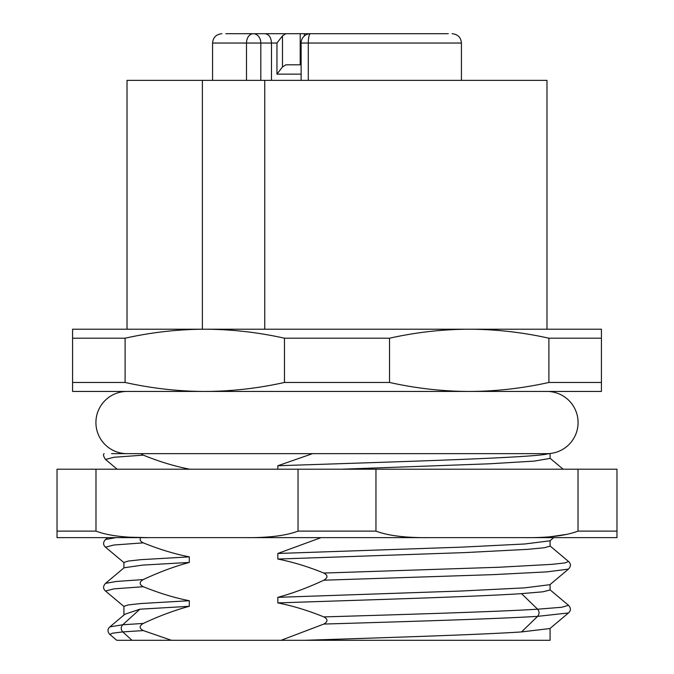 <?xml version="1.0" encoding="UTF-8"?>
<svg xmlns="http://www.w3.org/2000/svg" width="674" height="674" viewBox="0 0 674 674"><rect width="100%" height="100%" fill="white"/><g stroke="black" fill="none" stroke-linecap="round" stroke-linejoin="round"><path stroke-width="1.01" d="M601.419 382.461L548.897 382.461C522.198 388.392 495.634 391.383 469.205 391.442C442.725 391.383 416.17 388.384 389.521 382.461L389.521 338.205C416.212 332.265 442.776 329.274 469.205 329.224C495.685 329.283 522.249 332.274 548.897 338.205L601.419 338.205L601.419 391.442L204.795 391.442C178.315 391.383 151.751 388.384 125.103 382.461L125.103 338.205C151.802 332.265 178.366 329.274 204.795 329.224C231.275 329.283 257.83 332.274 284.479 338.205L284.479 382.461C257.788 388.392 231.224 391.383 204.795 391.442L72.581 391.442L72.581 382.461L125.103 382.461M389.521 382.461L284.479 382.461M284.479 338.205L389.521 338.205M125.103 338.205L72.581 338.205L72.581 329.224L601.419 329.224L601.419 338.205M72.581 338.205L72.581 382.461M548.897 338.205L548.897 382.461M546.976 329.224L546.976 80.358L264.756 80.358L264.756 329.224M264.756 80.358L127.024 80.358L127.024 329.224M202.385 329.224L202.385 80.358M156.579 640.3L304.581 640.3C389.26 637.511 479.585 634.714 521.541 631.926L549.925 628.539L568.494 612.952L537.608 616.356C539.512 613.972 539.512 611.588 537.608 609.203L521.541 593.642C475.254 596.726 369.023 599.818 277.831 602.91L277.831 597.332L461.715 591.005L524.785 587.846L549.925 584.678L568.494 569.092L547.178 571.864L493.023 574.644L323.832 580.204C307.959 587.635 292.626 593.347 277.831 597.332M277.831 602.91C292.676 605.825 308.01 610.492 323.832 616.912C328.027 619.195 328.027 621.571 323.832 624.065L281.075 640.3L550.085 640.3L550.085 628.404M171.449 640.3L131.994 640.3L171.449 640.3L143.301 630.578C139.122 628.32 139.122 625.935 143.301 623.433C159.174 615.994 174.507 610.282 189.301 606.297L139.906 609.195L124.884 614.233L109.904 626.862L122.744 624.764L139.906 609.195M143.301 630.578L122.744 631.909L112.347 633.215L109.904 634.512L116.796 640.3L131.994 640.3L122.744 631.909C120.713 629.524 120.713 627.14 122.744 624.764L143.301 623.433M123.915 567.912L123.915 562.478L128.212 561.071L140.942 559.664L189.301 556.859C174.456 553.944 159.123 549.276 143.301 542.856C140.293 541.449 139.451 539.714 140.765 537.641L321.009 537.641L277.831 553.472L277.831 559.049C292.685 561.964 308.018 566.632 323.832 573.052C328.011 575.301 328.011 577.685 323.832 580.204M187.65 469.205L189.301 469.205M189.301 469.129C174.448 466.223 159.115 461.555 143.301 455.135L141.026 453.653L111.564 453.653M341.743 469.205L489.349 463.805L534.314 461.1L550.085 458.396L550.085 453.653L312.525 453.653L277.831 465.751L277.831 469.205M123.915 615.05L123.915 606.339L128.212 604.932L140.942 603.525L189.301 600.719L189.301 606.297M189.301 600.719C174.456 597.804 159.123 593.145 143.301 586.717C139.122 584.459 139.122 582.075 143.301 579.564C159.165 572.142 174.499 566.43 189.301 562.436L142.602 565.107L124.075 567.778L105.506 583.372C102.962 586.195 102.962 588.739 105.506 591.022L124.075 606.608M189.301 556.859L189.301 562.436M428.251 537.641C405.369 537.835 387.938 535.661 375.957 531.112L375.957 469.205L616.971 469.205L616.971 537.641L57.029 537.641L57.029 531.112L95.986 531.112C107.975 535.661 125.406 537.835 148.28 537.641L130.529 537.229M321.009 537.641L553.699 537.641L549.925 540.818L524.776 543.985L461.707 547.145L277.831 553.472M375.957 469.205L57.029 469.205L57.029 531.112M616.971 531.112L578.014 531.112L574.332 532.384M566.682 534.381L550.211 536.765M525.72 537.641C548.594 537.835 566.025 535.661 578.014 531.112L578.014 469.205M375.957 531.112L298.043 531.112C286.062 535.661 268.631 537.835 245.749 537.641M95.986 469.205L95.986 531.112M298.043 469.205L298.043 531.112M143.301 455.135L113.898 457.284L105.515 459.441M277.831 465.751C398.452 461.715 537.532 457.688 548.569 453.653M204.795 391.442L127.024 391.442A31.105 31.105 0 0 0 95.919 422.547A31.105 31.105 0 0 0 127.032 453.653M546.976 453.653A31.105 31.105 0 0 0 578.081 422.547A31.105 31.105 0 0 0 546.976 391.442L469.205 391.442M550.085 540.683L550.085 546.125L544.407 547.735L527.649 549.352L465.06 552.587L277.831 559.049M550.085 584.543L550.085 589.986L542.823 591.814L521.541 593.642M549.925 589.708L568.494 605.303L561.787 607.257L537.608 609.203C495.533 611.773 409.345 614.343 323.832 616.912M301.118 74.14L276.963 74.14L282.473 66.962L285.911 64.805L301.118 64.805L300.2 64.805L300.2 33.7L285.911 33.7L282.473 35.857L276.963 43.035L271.479 43.035L271.479 80.358M300.2 64.805L285.911 64.805M225.9 33.7L253.281 33.7A9.335 6.791 90 0 0 246.499 43.035L271.479 43.035C271.159 37.415 269.01 34.307 265.042 33.7L285.911 33.7M461.429 80.358L461.429 43.035L308.296 43.035A9.335 2.148 -90 0 1 310.453 33.7L448.294 33.7M382.015 33.7L385.191 33.7M300.2 33.7L332.24 33.7M288.809 33.7L236.995 33.7M260.813 80.358L260.813 43.035A9.335 7.532 -90 0 0 253.281 33.7L265.042 33.7M396.068 33.7L391.282 33.7M310.453 33.7L310.453 33.7A9.335 9.335 0 0 0 301.118 43.035L308.296 43.035L308.296 80.358M568.502 569.083L568.494 569.092C571.038 566.27 571.038 563.717 568.494 561.442L565.216 562.891L552.116 564.34L499.063 567.247L323.832 573.052M521.541 631.926L537.608 616.356C495.533 618.926 409.345 621.495 323.832 624.065M115.903 537.641L105.506 539.512L107.73 537.641M143.301 542.856L113.898 545.005L105.506 547.162L124.075 562.748M143.301 579.564L116.273 581.468L105.506 583.372M143.301 586.717L113.898 588.865L105.506 591.022M276.963 43.035L276.963 74.14M282.473 66.962L282.473 35.857M246.499 80.358L246.499 43.035L212.571 43.035C213.068 37.415 216.186 34.307 221.898 33.7M304.37 35.958L304.37 33.7L304.37 35.958M549.925 458.126L563.127 469.205M104.108 453.653C102.979 454.461 103.442 456.382 105.506 459.432L117.15 469.205M141.026 453.653L312.525 453.653M568.494 561.442L549.925 545.847M568.494 605.303C571.038 608.125 571.038 610.678 568.494 612.952M105.506 539.512C102.962 542.334 102.962 544.878 105.506 547.162M109.904 634.512C107.36 631.69 107.351 629.137 109.904 626.862M461.429 43.035C460.932 37.415 457.815 34.307 452.102 33.7M212.571 80.358L212.571 43.035M301.118 43.035L301.118 80.358"/></g></svg>
